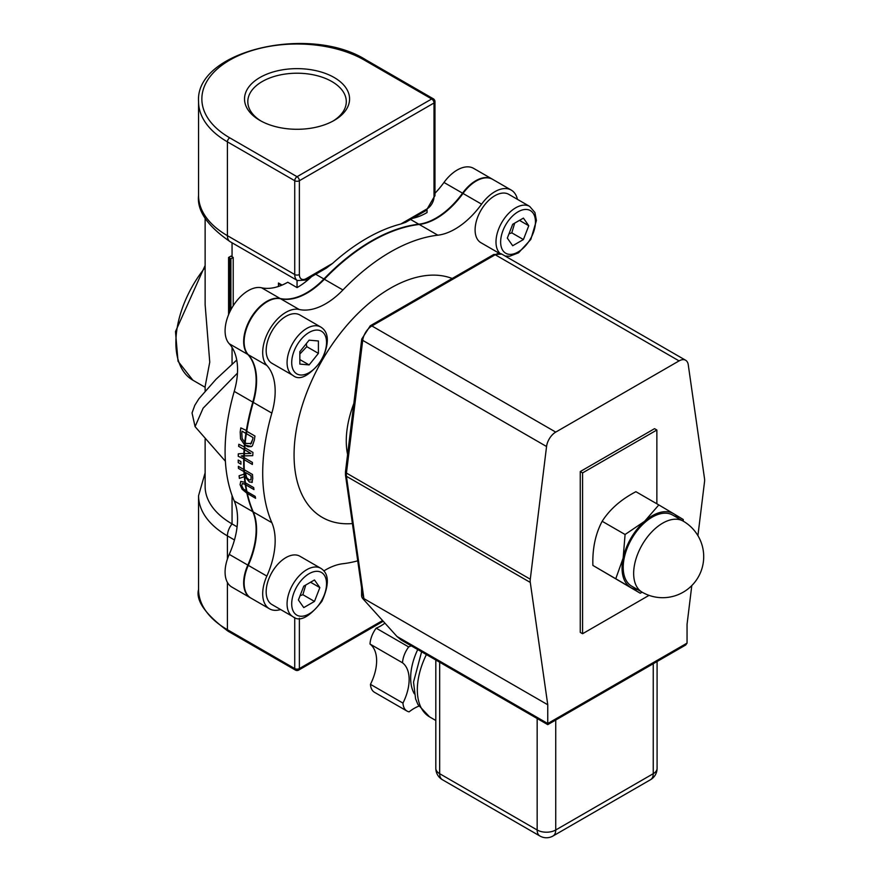<?xml version="1.0" encoding="UTF-8"?>
<svg xmlns="http://www.w3.org/2000/svg" width="880" height="880" viewBox="0 0 880 880"><rect width="100%" height="100%" fill="white"/><g stroke="black" fill="none" stroke-linecap="round" stroke-linejoin="round"><path stroke-width="1.32" d="M230.89 309.749L230.89 258.797L229.735 258.126A95.205 54.967 180 0 1 228.58 257.455L228.58 314.677M230.89 258.797L233.211 257.455L233.211 305.767M228.58 257.455L230.901 256.113A91.927 53.075 0 0 0 232.056 256.784L233.211 257.455M281.061 285.494L278.476 283.008L282.062 285.076M261.558 287.771L280.126 298.496A32.824 18.953 120 0 0 250.459 318.67A32.824 18.953 120 0 0 247.819 354.453L229.24 343.739A32.824 18.953 -60 0 1 231.891 307.945A32.824 18.953 -60 0 1 261.558 287.771A65.659 37.906 -60 0 0 287.771 282.238L297.055 287.595A65.659 37.906 120 0 0 311.542 276.672M297.055 280.324L297.055 287.595M297.055 176.704A3.278 1.892 120 0 0 294.734 180.719A3.278 1.892 0 0 0 299.376 180.719A3.278 1.892 -120 0 0 297.055 176.704L229.735 137.83A95.205 54.967 180 0 1 229.735 60.104A95.205 54.967 180 0 1 364.375 60.104L431.695 98.967A3.278 1.892 60 0 1 434.016 102.982A3.278 1.892 0 0 0 434.973 101.651A3.278 3.278 0 0 0 433.334 98.802A3.278 1.892 120 0 0 431.695 98.967L297.055 176.704M405.757 222.266L400.807 224.015A180.565 104.247 -60 0 0 332.574 263.406L326.095 268.268M259.908 120.406A52.525 30.327 0 0 0 334.191 120.406A52.525 30.327 0 0 0 334.191 77.517A52.525 30.327 0 0 0 259.908 77.517A52.525 30.327 0 0 0 259.908 120.406L259.908 120.406M294.734 617.485L294.734 668.58A3.278 1.892 120 0 0 295.405 670.076A3.278 3.278 0 0 0 298.694 670.076A3.278 1.892 -120 0 0 299.376 668.58A3.278 1.892 180 0 1 294.734 668.58L227.414 629.706A98.483 56.859 180 0 1 198.561 589.501L198.561 495.682A98.483 56.859 0 0 0 227.414 535.887L234.465 539.968M244.244 459.129L238.271 456.28A180.499 104.214 -60 0 1 238.326 453.838M238.227 456.302A180.565 104.247 -60 0 1 238.282 453.838L244.354 453.398M252.736 455.631L244.244 455.895A180.565 104.247 120 0 0 244.189 457.666L252.428 462.418A180.565 104.247 120 0 0 252.384 464.475L244.244 459.668M241.219 455.95L244.354 455.565L241.219 455.95L244.2 457.127M517.429 199.342A32.824 18.953 120 0 0 511.247 190.091L492.679 179.366A32.824 18.953 120 0 0 463.012 193.446A65.659 37.906 -60 0 1 419.243 224.466A180.565 104.247 120 0 0 324.357 279.257A65.659 37.906 -60 0 1 280.588 298.76A32.824 18.953 120 0 0 250.921 318.945A32.824 18.953 120 0 0 248.281 354.728A65.659 37.906 -60 0 1 253.264 402.38A180.565 104.247 120 0 0 246.73 431.288L254.969 436.051A180.565 104.247 120 0 0 254.342 440.121L252.417 445.786L251.295 446.633L247.863 446.688L244.959 445.115A180.565 104.247 120 0 0 244.739 447.689L252.967 452.441A180.565 104.247 120 0 0 252.736 455.664L244.244 455.895M252.384 464.42L244.233 459.723A180.499 104.214 120 0 1 244.277 457.721M244.244 459.074L238.271 456.28M244.717 449.13L244.112 449.482L238.7 446.358A180.499 104.214 -60 0 1 238.854 444.29M244.706 449.185L244.112 449.537L238.7 446.358M244.574 449.801A180.565 104.247 120 0 0 244.343 453.662L250.855 453.431L244.673 449.746M250.855 453.431L244.662 449.801A180.499 104.214 120 0 1 244.827 447.744M238.656 446.391A180.565 104.247 -60 0 1 238.821 444.268L244.783 447.128M244.442 453.662A180.499 104.214 120 0 0 244.343 455.862M243.683 459.393A180.499 104.214 -60 0 1 243.727 457.402A180.565 104.247 120 0 1 243.771 455.906A180.499 104.214 -60 0 1 243.859 453.673A180.565 104.247 120 0 1 244.112 449.537M244.112 449.482A180.499 104.214 -60 0 1 244.266 447.414A180.565 104.247 120 0 1 244.508 444.752L245.124 444.4M244.376 469.81A180.499 104.214 120 0 0 244.827 476.509L249.48 482.053L252.395 482.086M245.74 484.242L245.267 484.517A180.499 104.214 -60 0 1 244.992 482.559A180.565 104.247 120 0 1 244.31 476.707L239.393 478.39L244.321 476.685A180.499 104.214 -60 0 1 244.101 474.144L244.618 473.858M244.453 471.24L243.925 471.548A180.499 104.214 -60 0 1 243.826 469.491L244.266 469.238M244.453 471.295L243.925 471.592A180.565 104.247 120 0 0 244.101 474.155L239.085 475.75A180.565 104.247 -60 0 0 239.393 478.39A180.499 104.214 -60 0 1 239.129 475.739M238.524 468.424L243.925 471.592L238.524 468.424A180.499 104.214 -60 0 1 238.414 466.367M250.899 479.93L251.185 477.73A180.499 104.214 -60 0 1 251.042 475.651L245.674 472.604A180.565 104.247 120 0 0 245.795 474.441L246.752 477.686L249.062 479.853L250.899 479.93L251.13 477.763A180.565 104.247 -60 0 1 250.998 475.673L245.674 472.604M238.48 468.446A180.565 104.247 -60 0 1 238.37 466.345L243.815 469.491A180.565 104.247 120 0 1 243.683 459.448M244.145 459.723A180.565 104.247 120 0 0 244.288 469.755L252.516 474.507A180.565 104.247 120 0 0 252.758 478.588L251.922 482.504M252.34 482.119L249.436 482.075L244.827 476.498M251.537 446.501L245.047 445.126A180.499 104.214 120 0 1 245.289 442.783M244.508 444.752L240.537 438.9L240.24 431.97A180.499 104.214 -60 0 1 240.856 427.9M245.124 444.334L244.508 444.686L240.581 438.867M240.537 438.9L240.185 432.003A180.565 104.247 -60 0 1 240.812 427.878L246.829 430.705M252.967 437.492L246.356 433.675A180.565 104.247 120 0 0 245.201 442.717L246.356 443.476L251.24 443.476L252.703 439.296A180.565 104.247 -60 0 1 252.967 437.492L246.455 433.675A180.499 104.214 120 0 1 246.818 431.343M250.525 444.081L252.747 439.274A180.499 104.214 -60 0 1 253.011 437.47M250.569 444.059L251.295 443.454M246.554 433.037L245.894 433.411L242.066 431.2A180.565 104.247 120 0 0 241.802 433.015L242.11 438.438L244.75 442.354L245.267 442.046M246.565 432.971L245.894 433.356L242.066 431.2M245.894 433.356A180.499 104.214 -60 0 1 246.257 431.024M244.508 444.686A180.499 104.214 -60 0 1 244.739 442.354A180.565 104.247 120 0 1 245.894 433.411M247.049 491.678A180.499 104.214 120 0 0 247.456 493.548L255.574 498.245M245.542 482.889A180.499 104.214 120 0 0 245.828 484.836L253.957 489.533M247.324 492.976L246.895 493.229A180.499 104.214 -60 0 1 246.488 491.348M245.267 484.517L242.429 483.461L241.681 485.584L243.364 489.005L246.84 491.139M246.895 493.229L242.198 489.302L240.119 484.627L240.757 481.426M244.739 476.553A180.565 104.247 120 0 0 245.443 482.834L253.682 487.586A180.565 104.247 120 0 0 253.968 489.588L245.729 484.836A180.565 104.247 120 0 0 246.939 491.623L255.178 496.375A180.565 104.247 120 0 0 255.596 498.3L247.445 493.504M247.335 493.031L242.198 489.302M242.143 489.335L240.075 484.66L240.735 481.448L245.377 482.339M245.74 484.297L242.429 483.461M238.249 462.649A180.565 104.247 -60 0 1 238.205 460.053L240.911 461.615A180.565 104.247 120 0 0 240.955 464.211L238.293 462.627A180.499 104.214 -60 0 1 238.26 460.075M240.955 464.156L238.293 462.627M245.267 484.572A180.565 104.247 120 0 0 246.477 491.348M492.448 179.234A32.824 18.953 120 0 0 492.217 179.091A32.824 18.953 120 0 0 462.539 193.171L443.971 182.457A65.659 37.906 -60 0 1 434.973 193.281M410.597 219.472L418.781 224.202A65.659 37.906 120 0 0 462.539 193.171M418.781 224.202A180.565 104.247 120 0 0 323.895 278.982L315.711 274.263M280.126 298.496A65.659 37.906 120 0 0 323.895 278.982M246.895 493.284A180.565 104.247 120 0 0 252.802 511.687L234.234 500.962A180.565 104.247 -60 0 1 234.234 391.391L252.802 402.105A65.659 37.906 120 0 0 247.819 354.453M252.802 402.105A180.565 104.247 120 0 0 246.268 431.024M452.177 278.487A136.191 78.628 120 0 0 308.319 388.608A136.191 78.628 120 0 0 352.418 523.567M347.589 454.476A82.071 47.388 -60 0 1 353.837 403.535M511.247 190.091A32.824 18.953 120 0 0 481.58 204.16L463.012 193.446M419.243 224.466L437.822 235.191A65.659 37.906 120 0 0 481.58 204.16M437.822 235.191A180.565 104.247 120 0 0 342.925 289.971L324.357 279.257M280.588 298.76L299.167 309.485A65.659 37.906 120 0 0 342.925 289.971M299.167 309.485A32.824 18.953 120 0 0 269.489 329.659A32.824 18.953 120 0 0 266.849 365.442L248.281 354.728M253.264 402.38L271.843 413.105A65.659 37.906 120 0 0 266.849 365.442M271.843 413.105A180.565 104.247 120 0 0 271.843 522.676L253.264 511.951A65.659 37.906 -60 0 1 248.281 565.367A32.824 18.953 120 0 0 250.921 598.092L269.489 608.817A32.824 18.953 120 0 0 280.599 609.543M248.281 565.367L266.849 576.081A65.659 37.906 120 0 0 271.843 522.676M266.849 576.081A32.824 18.953 120 0 0 269.489 608.817M357.731 560.824A180.565 104.247 120 0 1 342.925 563.717A65.659 37.906 120 0 0 323.884 570.911M412.566 218.339A65.659 37.906 120 0 0 427.053 212.542L427.053 209.946M443.971 182.457A32.824 18.953 -60 0 1 473.638 168.377L492.217 179.091M229.24 343.739A65.659 37.906 -60 0 1 234.234 391.391M234.234 500.962A65.659 37.906 -60 0 1 229.24 554.367L247.819 565.092A65.659 37.906 120 0 0 252.802 511.687M247.819 565.092A32.824 18.953 120 0 0 250.459 597.828L231.891 587.103A32.824 18.953 -60 0 1 229.24 554.367M205.128 439.076L205.128 486.398A91.927 53.075 0 0 0 232.056 523.919L237.083 526.834M247.357 493.548A180.565 104.247 120 0 0 253.264 511.951M361.581 587.785L361.581 595.551A3.278 1.892 60 0 0 362.934 598.774L396.968 636.471L401.225 640.035L547.756 724.636L685.685 645.007L687.049 643.115L547.756 723.525L547.756 724.636L547.756 704.759L530.288 582.439A13.134 7.579 -60 0 1 530.288 579.205L346.434 473.055L362.703 340.362A13.134 7.579 -60 0 1 371.888 325.952L495.209 254.749A13.134 7.579 -60 0 1 501.776 254.1L685.63 360.25A13.134 7.579 -60 0 1 688.248 364.705L704.517 478.621A13.134 7.579 -60 0 1 704.517 481.844L697.917 535.645M691.801 585.563L687.049 624.349L687.049 643.115M547.756 704.759L363.902 598.609L362.417 593.593L345.477 475.024A3.278 2.156 -8.1 0 0 346.434 476.289A13.134 7.579 -60 0 1 346.434 473.055A3.278 1.584 7 0 1 345.477 471.735L361.746 339.042A3.278 1.584 7 0 0 362.703 340.362L546.557 446.512A13.134 7.579 -60 0 1 555.742 432.102L371.888 325.952A3.278 1.892 60 0 0 370.249 325.798L493.57 254.595A3.278 1.892 60 0 1 495.209 254.749L679.063 360.899L555.742 432.102M657.085 768.339A13.134 7.579 180 0 1 653.235 773.696A13.134 7.579 60 0 1 650.518 779.713A13.134 13.134 0 0 0 657.085 768.339L657.085 661.518M442.387 779.713A13.134 7.579 -60 0 1 439.67 773.696A13.134 7.579 180 0 1 435.82 768.339A13.134 13.134 0 0 0 442.387 779.713L539.88 836A13.134 13.134 0 0 0 553.014 836A13.134 7.579 -120 0 0 555.731 829.994A13.134 7.579 180 0 1 537.163 829.994A13.134 7.579 120 0 0 539.88 836M679.063 360.899A13.134 7.579 -60 0 1 685.63 360.25M546.557 446.512L530.288 579.205M582.582 633.732L580.261 632.39L580.261 471.559L654.544 428.67L656.865 430.012L582.582 472.901L582.582 633.732L649.033 595.364M225.379 461.219L195.074 426.646L203.115 408.188L237.457 373.131M261.107 121.077A49.247 28.435 180 0 1 247.808 101.651A49.247 28.435 180 0 1 297.055 73.216A49.247 28.435 180 0 1 346.291 101.651A49.247 28.435 180 0 1 332.992 121.077M418.847 706.145A38.632 22.297 120 0 0 409.123 711.854A19.701 11.374 -60 0 1 407.011 711.073A19.701 11.374 -60 0 1 402.963 703.098A38.632 22.297 120 0 0 402.512 662.794A19.701 11.374 -60 0 1 408.672 646.932A38.632 22.297 120 0 0 411.213 645.799M414.304 693.759A49.247 28.435 -60 0 1 410.652 677.93A49.247 28.435 -60 0 1 417.725 649.561M408.672 646.932L376.167 628.166A38.632 22.297 120 0 0 384.923 623.128M402.512 662.794L370.007 644.039A19.701 11.374 -60 0 1 376.167 628.166M402.963 703.098L370.458 684.343A38.632 22.297 120 0 0 370.007 644.039M407.011 711.073L374.517 692.318A19.701 11.374 -60 0 1 370.458 684.343M580.261 471.559L582.582 472.901M656.865 503.8L656.865 430.012M205.128 218.339L205.128 304.656L209.748 362.175L205.128 386.485L205.128 390.907M678.601 518.474A42.68 24.64 120 0 0 673.739 513.766L683.254 519.497L683.276 521.169M683.188 521.125A41.041 41.041 0 0 1 698.214 577.181A41.041 41.041 0 0 1 642.147 592.196L631.708 586.168A41.041 23.694 -60 0 1 631.708 538.78A41.041 23.694 -60 0 1 672.738 515.097L683.188 521.125A41.041 23.694 120 0 0 670.406 519.904A41.041 23.694 120 0 0 637.604 554.268A41.041 23.694 120 0 0 642.147 592.196L640.233 593.219L630.718 587.488A42.68 24.64 120 0 0 637.571 589.556M615.802 578.644L623.139 558.129A42.68 24.64 120 0 0 630.718 587.488L592.889 565.422L640.233 593.219M644.644 521.268L658.823 504.933L673.739 513.766A42.68 24.64 120 0 0 644.644 521.268A42.68 24.64 120 0 0 623.139 558.129L625.086 534.501L644.644 521.268M658.823 504.933L635.91 491.7C621.038 499.466 609.785 509.322 602.173 521.279C595.452 533.896 592.35 548.614 592.889 565.422M602.173 521.279L625.086 534.501M292.853 375.364L271.953 363.308A27.907 16.115 -60 0 1 271.953 331.089A27.907 16.115 -60 0 1 299.86 314.974L320.749 327.03A27.907 16.115 120 0 0 306.801 328.416A27.907 16.115 120 0 0 288.574 353.012A27.907 16.115 120 0 0 292.853 375.364C299.673 381.128 309.353 376.035 321.882 360.074C329.505 343.156 329.12 332.134 320.749 327.03M299.838 364.089L299.838 351.714L309.122 340.164L318.406 340.989L318.406 353.375L309.122 364.925L299.838 364.089M299.838 354.013L306.801 346.665L318.406 353.375M299.838 359.557L309.122 364.925M306.801 346.665L306.262 343.728M292.853 616.616L271.953 604.549A27.907 16.115 -60 0 1 267.674 582.197A27.907 16.115 -60 0 1 285.912 557.601A27.907 16.115 -60 0 1 299.86 556.215L320.749 568.282A27.907 16.115 120 0 0 306.801 569.668A27.907 16.115 120 0 0 287.067 603.845A27.907 16.115 120 0 0 292.853 616.616C299.673 622.38 309.353 617.276 321.882 601.326C329.505 584.397 329.12 573.386 320.749 568.282M314.479 601.414L303.765 607.607L298.397 599.984L303.765 586.157L314.479 579.975L319.847 587.598L314.479 601.414L302.874 594.715L305.756 585.013M310.563 582.241L319.847 587.598M300.058 595.716L302.874 594.715M499.18 253.253L480.876 242.682A27.907 16.115 -60 0 1 480.876 210.463A27.907 16.115 -60 0 1 508.783 194.348L529.683 206.415A27.907 16.115 120 0 0 502.777 220.858A27.907 16.115 120 0 0 499.961 253.385M512.688 224.29L523.413 218.108L528.77 225.731L523.413 239.547L512.688 245.74L507.32 238.106L512.688 224.29M528.77 225.731L519.486 220.374M508.981 233.849L511.797 232.848L523.413 239.547M511.797 232.848L514.679 223.146M229.735 258.126L229.735 312.07M232.056 347.402L232.056 364.188M278.476 283.008L278.476 286.44M232.056 242.792L232.056 256.784M433.334 98.802L366.014 59.939C309.672 24.123 194.887 50.743 198.561 101.651A98.483 56.859 0 0 0 227.414 141.856L294.734 180.719L294.734 274.538A3.278 1.892 0 0 0 299.376 274.538L299.376 180.719L434.016 102.982L434.016 196.801A9.845 5.687 -60 0 1 427.053 208.868L400.807 224.015M229.735 137.83A3.278 1.892 -60 0 0 227.414 141.856L227.414 235.675L294.734 274.538A13.134 7.579 120 0 0 297.451 280.555L305.657 280.06A3.278 1.892 -120 0 0 306.339 278.564A9.845 5.687 -60 0 1 299.376 274.538M332.574 263.406L306.339 278.564M405.581 222.365L426.371 210.375A3.278 1.892 -120 0 0 427.053 208.868M426.371 210.375L434.973 195.47A3.278 1.892 180 0 1 434.016 196.801M366.014 59.939A3.278 1.892 120 0 0 364.375 60.104M297.451 280.555L230.131 241.681A13.134 7.579 120 0 1 227.414 235.675A98.483 56.859 180 0 1 198.561 195.47L198.561 101.651M382.591 620.532L299.376 668.58L299.376 618.2M198.561 589.501C195.624 600.6 205.458 614.504 228.085 631.213A3.278 1.892 -60 0 1 227.414 629.706L227.414 582.417M232.056 495.462L232.056 523.919A13.134 7.579 120 0 0 227.414 535.887L227.414 559.053M547.756 723.525L396.968 636.471M363.902 598.609L346.434 476.289L530.288 582.439M205.128 265.441L175.483 331.573L178.024 361.24L192.874 380.193A82.071 47.388 -60 0 1 205.128 267.542M435.82 720.489L429.561 716.87A59.092 34.122 -60 0 1 426.393 654.566M653.235 663.74L653.235 773.696L555.731 829.994L555.731 720.027M537.163 718.52L537.163 829.994L439.67 773.696L439.67 662.222M309.122 332.442A24.618 14.212 -60 0 1 324.203 353.892A24.618 14.212 -60 0 1 294.041 371.294A24.618 14.212 -60 0 1 309.122 332.442M291.709 603.845A24.618 14.212 -60 0 1 317.823 571.351A24.618 14.212 -60 0 1 317.823 606.177A24.618 14.212 -60 0 1 291.709 603.845M535.458 221.87A24.618 14.212 -60 0 1 509.344 254.353A24.618 14.212 -60 0 1 509.344 219.538A24.618 14.212 -60 0 1 535.458 221.87M305.657 280.06L326.436 268.059M434.973 195.47L434.973 101.651M298.694 670.076L383.24 621.258M228.085 631.213L295.405 670.076M493.57 254.595L501.776 254.1M361.746 339.042L370.249 325.798M345.477 475.024L345.477 471.735M429.561 716.87L417.945 704.528L415.602 698.885L413.523 682.088L421.608 651.794M435.82 660.011L435.82 768.339M650.518 779.713L553.014 836M195.074 426.646L192.038 412.951L194.777 405.361L198.88 398.772L215.985 379.313L236.742 360.041M205.128 472.813L198.561 495.682M230.131 241.681C207.372 225.995 196.856 210.595 198.561 195.47M192.874 380.193L205.128 387.277M529.683 206.415L534.919 212.509L536.415 220.528L530.805 239.459L518.573 252.791L509.674 256.234L505.142 256.047"/></g></svg>
